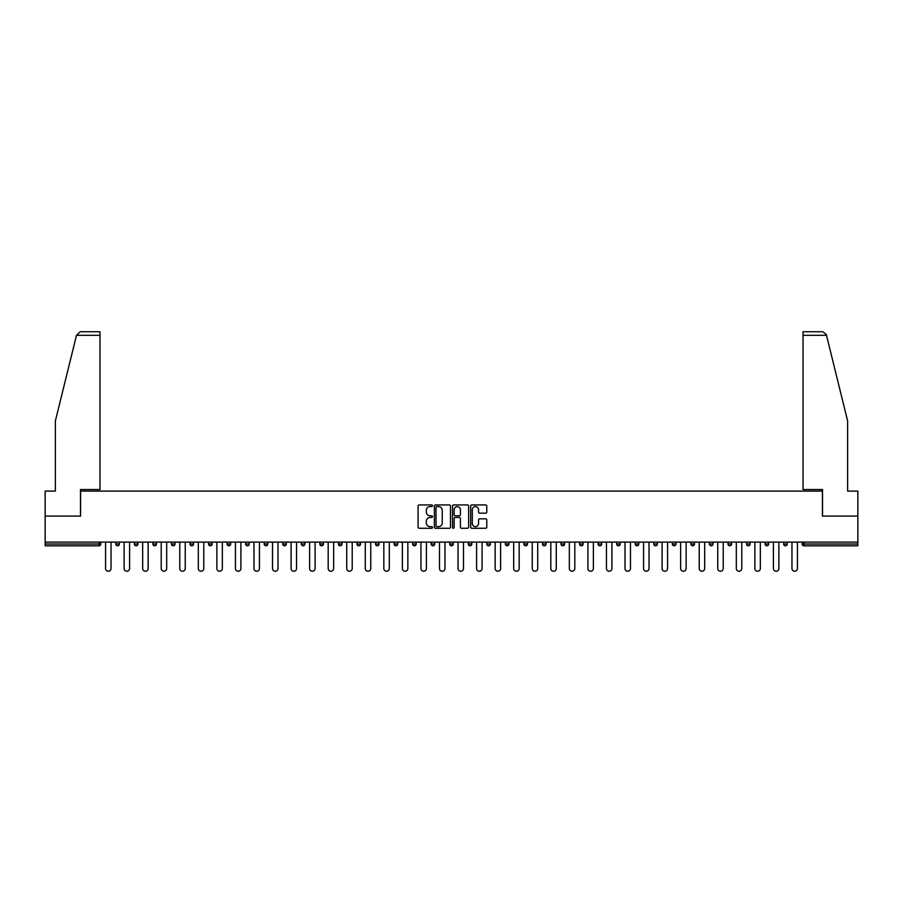 <?xml version="1.0" encoding="UTF-8"?>
<svg xmlns="http://www.w3.org/2000/svg" width="903" height="903" viewBox="0 0 903 903"><rect width="100%" height="100%" fill="white"/><g stroke="black" fill="none" stroke-linecap="round" stroke-linejoin="round"><path stroke-width="1.35" d="M432.469 505.748A0.813 0.813 0 0 0 431.657 504.935L419.252 504.935A1.163 1.163 0 0 0 418.089 506.098L418.089 527.115A1.163 1.163 0 0 0 419.252 528.278L431.657 528.278A0.813 0.813 0 0 0 432.469 527.465A0.813 0.813 0 0 0 431.657 526.652L430.054 526.652A3.736 3.736 0 0 1 426.318 522.916L426.318 521.166A3.736 3.736 0 0 1 430.054 517.43L431.657 517.43A0.813 0.813 0 0 0 432.469 516.606A0.813 0.813 0 0 0 431.657 515.794L430.054 515.794A3.736 3.736 0 0 1 426.318 512.057L426.318 510.308A3.736 3.736 0 0 1 430.054 506.572L431.657 506.572A0.813 0.813 0 0 0 432.469 505.748M485.611 513.164A1.163 1.163 0 0 0 486.785 512.001L486.785 506.098A1.163 1.163 0 0 0 485.611 504.935L471.84 504.935A1.163 1.163 0 0 0 470.677 506.098L470.677 527.115A1.163 1.163 0 0 0 471.84 528.278L485.611 528.278A1.163 1.163 0 0 0 486.785 527.115L486.785 519.993A1.163 1.163 0 0 0 485.611 518.83L479.719 518.83A1.163 1.163 0 0 0 478.556 519.993L478.556 523.526A3.127 3.127 0 0 1 475.429 526.652A3.127 3.127 0 0 1 472.303 523.526L472.303 509.687A3.127 3.127 0 0 1 475.429 506.572A3.127 3.127 0 0 1 478.556 509.687L478.556 512.001A1.163 1.163 0 0 0 479.719 513.164L485.611 513.164M76.495 335.318L80.175 331.751L99.973 331.751L99.973 335.318L76.495 335.318L55.376 420.933L55.376 491.097L45.15 491.097L45.15 516.076L80.593 516.076L80.593 491.097L822.407 491.097L822.407 516.076L857.85 516.076L857.85 542.116L45.15 542.116L45.15 544.024L99.025 544.024L99.025 542.116M45.15 516.076L45.15 542.116M450.484 506.098A1.163 1.163 0 0 0 449.31 504.935L435.539 504.935A1.163 1.163 0 0 0 434.366 506.098L434.366 527.115A1.163 1.163 0 0 0 435.539 528.278L449.31 528.278A1.163 1.163 0 0 0 450.484 527.115L450.484 506.098M453.69 504.935L467.461 504.935A1.163 1.163 0 0 1 468.634 506.098L468.634 527.115A1.163 1.163 0 0 1 467.461 528.278L461.568 528.278A1.163 1.163 0 0 1 460.406 527.115L460.406 518.593A1.163 1.163 0 0 0 459.232 517.43L455.326 517.43A1.163 1.163 0 0 0 454.153 518.593L454.153 527.465A0.813 0.813 0 0 1 453.34 528.278A0.813 0.813 0 0 1 452.516 527.465L452.516 506.098A1.163 1.163 0 0 1 453.69 504.935M100.809 542.116L100.809 544.024A1.783 1.783 0 0 1 99.025 545.807L45.15 545.807L45.15 544.024M857.85 542.116L857.85 545.807L803.975 545.807A1.783 1.783 0 0 1 802.191 544.024L802.191 542.116M119.354 542.116L119.354 544.024L115.787 544.024A1.783 1.783 0 0 0 117.571 545.807A1.783 1.783 0 0 1 115.787 544.024L115.787 542.116M134.344 544.024A1.783 1.783 0 0 0 136.127 545.807A1.783 1.783 0 0 0 137.911 544.024L137.911 542.116L137.911 544.024L134.344 544.024A1.783 1.783 0 0 0 136.127 545.807A1.783 1.783 0 0 1 134.344 544.024L134.344 542.116M156.456 542.116L156.456 544.024L152.889 544.024A1.783 1.783 0 0 0 154.673 545.807A1.783 1.783 0 0 1 152.889 544.024L152.889 542.116M171.446 544.024A1.783 1.783 0 0 0 173.229 545.807A1.783 1.783 0 0 0 175.013 544.024A1.783 1.783 0 0 1 173.229 545.807A1.783 1.783 0 0 0 175.013 544.024L175.013 542.116L175.013 544.024L171.446 544.024A1.783 1.783 0 0 0 173.229 545.807A1.783 1.783 0 0 1 171.446 544.024L171.446 542.116M189.991 542.116L189.991 544.024L189.991 542.116M193.558 542.116L193.558 544.024L193.558 542.116M208.548 542.116L208.548 544.024L208.548 542.116M212.115 542.116L212.115 544.024A1.783 1.783 0 0 1 210.331 545.807A1.783 1.783 0 0 1 208.548 544.024L212.115 544.024A1.783 1.783 0 0 1 210.331 545.807M228.877 545.807A1.783 1.783 0 0 0 230.66 544.024L230.66 542.116L230.66 544.024A1.783 1.783 0 0 1 228.877 545.807A1.783 1.783 0 0 1 227.093 544.024L227.093 542.116M247.433 545.807A1.783 1.783 0 0 0 249.217 544.024L249.217 542.116L249.217 544.024A1.783 1.783 0 0 1 247.433 545.807A1.783 1.783 0 0 1 245.65 544.024L245.65 542.116M265.99 545.807A1.783 1.783 0 0 0 267.773 544.024L267.773 542.116L267.773 544.024A1.783 1.783 0 0 1 265.99 545.807A1.783 1.783 0 0 1 264.195 544.024L264.195 542.116M286.319 542.116L286.319 544.024A1.783 1.783 0 0 1 284.535 545.807A1.783 1.783 0 0 1 282.752 544.024L282.752 542.116M304.875 542.116L304.875 544.024A1.783 1.783 0 0 1 303.092 545.807A1.783 1.783 0 0 1 301.309 544.024L301.309 542.116M319.854 542.116L319.854 544.024L319.854 542.116M323.421 542.116L323.421 544.024A1.783 1.783 0 0 1 321.637 545.807A1.783 1.783 0 0 1 319.854 544.024L323.421 544.024A1.783 1.783 0 0 1 321.637 545.807M338.411 542.116L338.411 544.024L338.411 542.116M341.977 542.116L341.977 544.024A1.783 1.783 0 0 1 340.194 545.807A1.783 1.783 0 0 1 338.411 544.024A1.783 1.783 0 0 0 340.194 545.807A1.783 1.783 0 0 1 338.411 544.024L341.977 544.024A1.783 1.783 0 0 1 340.194 545.807M360.523 542.116L360.523 544.024A1.783 1.783 0 0 1 358.739 545.807A1.783 1.783 0 0 1 356.956 544.024L356.956 542.116M375.513 542.116L375.513 544.024L375.513 542.116M379.079 542.116L379.079 544.024A1.783 1.783 0 0 1 377.296 545.807A1.783 1.783 0 0 1 375.513 544.024A1.783 1.783 0 0 0 377.296 545.807A1.783 1.783 0 0 1 375.513 544.024L379.079 544.024A1.783 1.783 0 0 1 377.296 545.807M397.625 542.116L397.625 544.024A1.783 1.783 0 0 1 395.841 545.807A1.783 1.783 0 0 1 394.058 544.024L394.058 542.116M412.615 542.116L412.615 544.024L412.615 542.116M416.181 542.116L416.181 544.024L416.181 542.116M434.727 542.116L434.727 544.024A1.783 1.783 0 0 1 432.943 545.807A1.783 1.783 0 0 1 431.16 544.024L431.16 542.116M449.717 542.116L449.717 544.024L449.717 542.116M453.283 542.116L453.283 544.024A1.783 1.783 0 0 1 451.5 545.807A1.783 1.783 0 0 1 449.717 544.024L453.283 544.024A1.783 1.783 0 0 1 451.5 545.807M468.273 542.116L468.273 544.024L468.273 542.116M471.84 542.116L471.84 544.024A1.783 1.783 0 0 1 470.057 545.807A1.783 1.783 0 0 1 468.273 544.024L471.84 544.024A1.783 1.783 0 0 1 470.057 545.807M490.385 542.116L490.385 544.024A1.783 1.783 0 0 1 488.602 545.807A1.783 1.783 0 0 1 486.819 544.024L486.819 542.116M507.159 545.807A1.783 1.783 0 0 0 508.942 544.024L508.942 542.116L508.942 544.024A1.783 1.783 0 0 1 507.159 545.807A1.783 1.783 0 0 1 505.375 544.024L505.375 542.116M523.921 544.024L527.487 544.024A1.783 1.783 0 0 1 525.704 545.807A1.783 1.783 0 0 0 527.487 544.024L527.487 542.116L527.487 544.024A1.783 1.783 0 0 1 525.704 545.807A1.783 1.783 0 0 1 523.921 544.024L523.921 542.116M542.477 542.116L542.477 544.024L542.477 542.116M546.044 542.116L546.044 544.024A1.783 1.783 0 0 1 544.261 545.807A1.783 1.783 0 0 1 542.477 544.024L546.044 544.024A1.783 1.783 0 0 1 544.261 545.807M564.589 542.116L564.589 544.024L561.023 544.024A1.783 1.783 0 0 0 562.806 545.807A1.783 1.783 0 0 1 561.023 544.024L561.023 542.116M579.579 542.116L579.579 544.024L579.579 542.116M583.146 542.116L583.146 544.024A1.783 1.783 0 0 1 581.363 545.807A1.783 1.783 0 0 1 579.579 544.024A1.783 1.783 0 0 0 581.363 545.807A1.783 1.783 0 0 1 579.579 544.024L583.146 544.024A1.783 1.783 0 0 1 581.363 545.807M598.125 544.024A1.783 1.783 0 0 0 599.908 545.807A1.783 1.783 0 0 0 601.691 544.024L601.691 542.116L601.691 544.024L598.125 544.024A1.783 1.783 0 0 0 599.908 545.807A1.783 1.783 0 0 1 598.125 544.024L598.125 542.116M620.248 542.116L620.248 544.024A1.783 1.783 0 0 1 618.465 545.807A1.783 1.783 0 0 1 616.681 544.024L616.681 542.116M635.227 542.116L635.227 544.024L635.227 542.116M638.805 542.116L638.805 544.024A1.783 1.783 0 0 1 637.01 545.807A1.783 1.783 0 0 1 635.227 544.024A1.783 1.783 0 0 0 637.01 545.807A1.783 1.783 0 0 1 635.227 544.024L638.805 544.024A1.783 1.783 0 0 1 637.01 545.807M657.35 542.116L657.35 544.024A1.783 1.783 0 0 1 655.567 545.807A1.783 1.783 0 0 1 653.783 544.024L653.783 542.116M675.907 542.116L675.907 544.024L672.34 544.024A1.783 1.783 0 0 0 674.123 545.807A1.783 1.783 0 0 1 672.34 544.024L672.34 542.116M694.452 542.116L694.452 544.024A1.783 1.783 0 0 1 692.669 545.807A1.783 1.783 0 0 1 690.885 544.024L690.885 542.116M713.009 542.116L713.009 544.024A1.783 1.783 0 0 1 711.225 545.807A1.783 1.783 0 0 1 709.442 544.024L709.442 542.116M731.554 542.116L731.554 544.024L727.987 544.024A1.783 1.783 0 0 0 729.771 545.807A1.783 1.783 0 0 1 727.987 544.024L727.987 542.116M750.111 542.116L750.111 544.024A1.783 1.783 0 0 1 748.327 545.807A1.783 1.783 0 0 1 746.544 544.024L746.544 542.116M768.656 542.116L768.656 544.024L765.089 544.024A1.783 1.783 0 0 0 766.873 545.807A1.783 1.783 0 0 1 765.089 544.024L765.089 542.116M783.646 542.116L783.646 544.024L783.646 542.116M787.213 542.116L787.213 544.024A1.783 1.783 0 0 1 785.429 545.807A1.783 1.783 0 0 1 783.646 544.024L787.213 544.024A1.783 1.783 0 0 1 785.429 545.807M117.571 545.807A1.783 1.783 0 0 0 119.354 544.024A1.783 1.783 0 0 1 117.571 545.807A1.783 1.783 0 0 1 115.787 544.024M156.456 544.024A1.783 1.783 0 0 1 154.673 545.807A1.783 1.783 0 0 0 156.456 544.024A1.783 1.783 0 0 1 154.673 545.807A1.783 1.783 0 0 1 152.889 544.024M191.775 545.807A1.783 1.783 0 0 1 189.991 544.024L193.558 544.024A1.783 1.783 0 0 1 191.775 545.807A1.783 1.783 0 0 0 193.558 544.024A1.783 1.783 0 0 1 191.775 545.807M414.398 545.807A1.783 1.783 0 0 1 412.615 544.024L416.181 544.024A1.783 1.783 0 0 1 414.398 545.807A1.783 1.783 0 0 0 416.181 544.024M564.589 544.024A1.783 1.783 0 0 1 562.806 545.807A1.783 1.783 0 0 0 564.589 544.024A1.783 1.783 0 0 1 562.806 545.807A1.783 1.783 0 0 1 561.023 544.024M675.907 544.024A1.783 1.783 0 0 1 674.123 545.807A1.783 1.783 0 0 0 675.907 544.024A1.783 1.783 0 0 1 674.123 545.807A1.783 1.783 0 0 1 672.34 544.024M731.554 544.024A1.783 1.783 0 0 1 729.771 545.807A1.783 1.783 0 0 0 731.554 544.024A1.783 1.783 0 0 1 729.771 545.807A1.783 1.783 0 0 1 727.987 544.024M766.873 545.807A1.783 1.783 0 0 0 768.656 544.024A1.783 1.783 0 0 1 766.873 545.807A1.783 1.783 0 0 1 765.089 544.024M436.826 506.572A0.813 0.813 0 0 0 436.002 507.384L436.002 525.828A0.813 0.813 0 0 0 436.826 526.652L438.519 526.652A3.736 3.736 0 0 0 442.244 522.916L442.244 510.308A3.736 3.736 0 0 0 438.519 506.572L436.826 506.572M460.406 509.755A3.127 3.127 0 0 0 457.279 506.628A3.127 3.127 0 0 0 454.153 509.755L454.153 514.62A1.163 1.163 0 0 0 455.326 515.794L459.232 515.794A1.163 1.163 0 0 0 460.406 514.62L460.406 509.755M105.561 542.116L105.561 568.518A2.732 2.732 0 0 0 108.292 571.249A2.732 2.732 0 0 0 111.035 568.518L111.035 542.116M124.117 542.116L124.117 568.518A2.732 2.732 0 0 0 126.849 571.249A2.732 2.732 0 0 0 129.581 568.518L129.581 542.116M142.663 542.116L142.663 568.518A2.732 2.732 0 0 0 145.394 571.249A2.732 2.732 0 0 0 148.137 568.518L148.137 542.116M161.219 542.116L161.219 568.518A2.732 2.732 0 0 0 163.951 571.249A2.732 2.732 0 0 0 166.683 568.518L166.683 542.116M179.765 542.116L179.765 568.518A2.732 2.732 0 0 0 182.508 571.249A2.732 2.732 0 0 0 185.239 568.518L185.239 542.116M198.321 542.116L198.321 568.518A2.732 2.732 0 0 0 201.053 571.249A2.732 2.732 0 0 0 203.785 568.518L203.785 542.116M99.973 331.751L85.706 331.751L99.973 331.751M80.469 516.076L80.469 489.55L99.973 489.55L99.973 335.318M857.85 516.076L857.85 491.097L847.624 491.097L847.624 420.933L826.29 334.46L822.825 331.751L803.027 331.751L803.027 489.55L822.531 489.55L822.531 516.076M216.867 542.116L216.867 568.518A2.732 2.732 0 0 0 219.61 571.249A2.732 2.732 0 0 0 222.341 568.518L222.341 542.116M235.423 542.116L235.423 568.518A2.732 2.732 0 0 0 238.155 571.249A2.732 2.732 0 0 0 240.898 568.518L240.898 542.116M253.969 542.116L253.969 568.518A2.732 2.732 0 0 0 256.712 571.249A2.732 2.732 0 0 0 259.443 568.518L259.443 542.116M272.525 542.116L272.525 568.518A2.732 2.732 0 0 0 275.257 571.249A2.732 2.732 0 0 0 278 568.518L278 542.116M291.082 542.116L291.082 568.518A2.732 2.732 0 0 0 293.814 571.249A2.732 2.732 0 0 0 296.545 568.518L296.545 542.116M309.627 542.116L309.627 568.518A2.732 2.732 0 0 0 312.359 571.249A2.732 2.732 0 0 0 315.102 568.518L315.102 542.116M328.184 542.116L328.184 568.518A2.732 2.732 0 0 0 330.916 571.249A2.732 2.732 0 0 0 333.647 568.518L333.647 542.116M346.729 542.116L346.729 568.518A2.732 2.732 0 0 0 349.461 571.249A2.732 2.732 0 0 0 352.204 568.518L352.204 542.116M365.286 542.116L365.286 568.518A2.732 2.732 0 0 0 368.018 571.249A2.732 2.732 0 0 0 370.749 568.518L370.749 542.116M383.831 542.116L383.831 568.518A2.732 2.732 0 0 0 386.574 571.249A2.732 2.732 0 0 0 389.306 568.518L389.306 542.116M402.388 542.116L402.388 568.518A2.732 2.732 0 0 0 405.12 571.249A2.732 2.732 0 0 0 407.851 568.518L407.851 542.116M420.933 542.116L420.933 568.518A2.732 2.732 0 0 0 423.676 571.249A2.732 2.732 0 0 0 426.408 568.518L426.408 542.116M439.49 542.116L439.49 568.518A2.732 2.732 0 0 0 442.222 571.249A2.732 2.732 0 0 0 444.965 568.518L444.965 542.116M458.035 542.116L458.035 568.518A2.732 2.732 0 0 0 460.778 571.249A2.732 2.732 0 0 0 463.51 568.518L463.51 542.116M476.592 542.116L476.592 568.518A2.732 2.732 0 0 0 479.324 571.249A2.732 2.732 0 0 0 482.067 568.518L482.067 542.116M495.149 542.116L495.149 568.518A2.732 2.732 0 0 0 497.88 571.249A2.732 2.732 0 0 0 500.612 568.518L500.612 542.116M513.694 542.116L513.694 568.518A2.732 2.732 0 0 0 516.426 571.249A2.732 2.732 0 0 0 519.169 568.518L519.169 542.116M532.251 542.116L532.251 568.518A2.732 2.732 0 0 0 534.982 571.249A2.732 2.732 0 0 0 537.714 568.518L537.714 542.116M550.796 542.116L550.796 568.518A2.732 2.732 0 0 0 553.539 571.249A2.732 2.732 0 0 0 556.271 568.518L556.271 542.116M569.353 542.116L569.353 568.518A2.732 2.732 0 0 0 572.084 571.249A2.732 2.732 0 0 0 574.816 568.518L574.816 542.116M587.898 542.116L587.898 568.518A2.732 2.732 0 0 0 590.641 571.249A2.732 2.732 0 0 0 593.373 568.518L593.373 542.116M606.455 542.116L606.455 568.518A2.732 2.732 0 0 0 609.186 571.249A2.732 2.732 0 0 0 611.918 568.518L611.918 542.116M625 542.116L625 568.518A2.732 2.732 0 0 0 627.743 571.249A2.732 2.732 0 0 0 630.475 568.518L630.475 542.116M643.557 542.116L643.557 568.518A2.732 2.732 0 0 0 646.288 571.249A2.732 2.732 0 0 0 649.031 568.518L649.031 542.116M662.102 542.116L662.102 568.518A2.732 2.732 0 0 0 664.845 571.249A2.732 2.732 0 0 0 667.577 568.518L667.577 542.116M680.659 542.116L680.659 568.518A2.732 2.732 0 0 0 683.39 571.249A2.732 2.732 0 0 0 686.133 568.518L686.133 542.116M699.215 542.116L699.215 568.518A2.732 2.732 0 0 0 701.947 571.249A2.732 2.732 0 0 0 704.679 568.518L704.679 542.116M717.761 542.116L717.761 568.518A2.732 2.732 0 0 0 720.492 571.249A2.732 2.732 0 0 0 723.235 568.518L723.235 542.116M736.317 542.116L736.317 568.518A2.732 2.732 0 0 0 739.049 571.249A2.732 2.732 0 0 0 741.781 568.518L741.781 542.116M754.863 542.116L754.863 568.518A2.732 2.732 0 0 0 757.606 571.249A2.732 2.732 0 0 0 760.337 568.518L760.337 542.116M773.419 542.116L773.419 568.518A2.732 2.732 0 0 0 776.151 571.249A2.732 2.732 0 0 0 778.883 568.518L778.883 542.116M791.965 542.116L791.965 568.518A2.732 2.732 0 0 0 794.708 571.249A2.732 2.732 0 0 0 797.439 568.518L797.439 542.116M99.025 545.807L99.025 544.024L100.809 544.024A1.783 1.783 0 0 1 99.025 545.807M803.975 542.116L803.975 544.024L857.85 544.024M802.191 544.024L803.975 544.024L803.975 545.807M136.127 545.807A1.783 1.783 0 0 0 137.911 544.024M230.66 544.024L227.093 544.024M249.217 544.024L245.65 544.024M267.773 544.024L264.195 544.024M284.535 545.807A1.783 1.783 0 0 0 286.319 544.024L282.752 544.024M303.092 545.807A1.783 1.783 0 0 0 304.875 544.024L301.309 544.024M358.739 545.807A1.783 1.783 0 0 0 360.523 544.024L356.956 544.024M395.841 545.807A1.783 1.783 0 0 0 397.625 544.024L394.058 544.024M432.943 545.807A1.783 1.783 0 0 0 434.727 544.024L431.16 544.024M488.602 545.807A1.783 1.783 0 0 0 490.385 544.024L486.819 544.024M508.942 544.024L505.375 544.024M599.908 545.807A1.783 1.783 0 0 0 601.691 544.024M618.465 545.807A1.783 1.783 0 0 0 620.248 544.024L616.681 544.024M655.567 545.807A1.783 1.783 0 0 0 657.35 544.024L653.783 544.024M692.669 545.807A1.783 1.783 0 0 0 694.452 544.024L690.885 544.024M711.225 545.807A1.783 1.783 0 0 0 713.009 544.024L709.442 544.024M748.327 545.807A1.783 1.783 0 0 0 750.111 544.024L746.544 544.024M826.505 335.318L803.027 335.318"/></g></svg>
